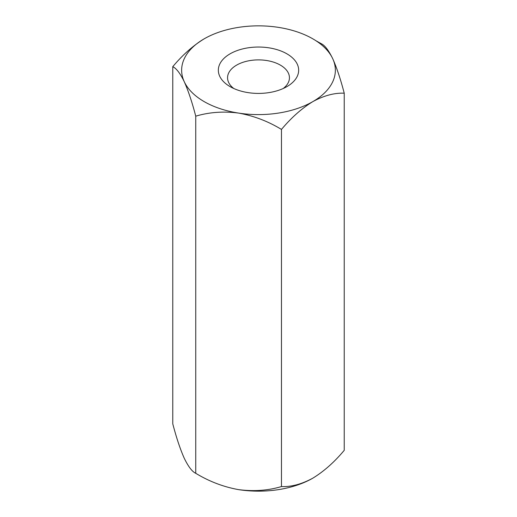 <?xml version="1.0" encoding="UTF-8"?>
<svg xmlns="http://www.w3.org/2000/svg" width="517" height="517" viewBox="0 0 517 517"><rect width="100%" height="100%" fill="white"/><g stroke="black" fill="none" stroke-linecap="round" stroke-linejoin="round"><path stroke-width="0.78" d="M278.392 27.362A76.865 44.378 0 0 0 204.15 38.846A76.865 44.378 0 0 0 184.259 81.712C180.22 73.388 176.394 68.38 172.768 66.674L172.768 423.804C176.394 437.712 180.22 449.195 184.259 458.262C188.337 466.651 192.169 471.666 195.743 473.301L195.743 116.17C192.169 102.398 188.337 90.914 184.259 81.712A76.865 44.378 0 0 0 238.608 113.087A76.865 44.378 0 0 0 312.85 101.603A76.865 44.378 0 0 0 332.741 58.738A76.865 44.378 0 0 0 278.392 27.362M204.15 38.846C193.08 45.625 182.624 54.899 172.768 66.674M286.903 86.623A40.171 23.194 180 0 1 230.097 86.623A40.171 23.194 180 0 1 230.097 53.826A40.171 23.194 180 0 1 286.903 53.826A40.171 23.194 180 0 1 286.903 86.623L286.903 86.623M315.926 40.733L321.257 43.699C324.831 45.334 328.663 50.349 332.741 58.738C336.78 67.805 340.606 79.288 344.232 93.196C334.409 92.782 323.952 95.587 312.85 101.603C301.779 108.383 291.323 117.656 281.468 129.431C268.129 121.301 253.841 115.853 238.608 113.087C223.551 111.129 209.262 112.157 195.743 116.17M344.232 93.196L344.232 450.326C334.409 462.075 323.952 471.355 312.85 478.154C301.779 484.158 291.323 486.962 281.468 486.562C268.129 490.562 253.841 491.589 238.608 489.638C223.551 486.936 209.262 481.489 195.743 473.301M281.468 129.431L281.468 486.562M283.219 88.504A30.942 17.869 0 0 0 289.442 77.757A30.942 17.869 0 0 0 258.5 59.888A30.942 17.869 0 0 0 227.558 77.757A30.942 17.869 0 0 0 233.781 88.504M238.608 489.638A76.865 44.378 0 0 0 312.85 478.154"/></g></svg>
